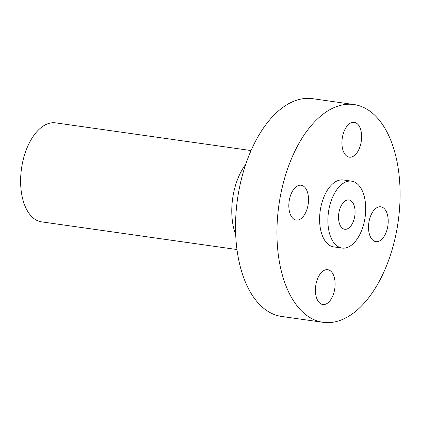 <?xml version="1.0" encoding="UTF-8"?>
<svg xmlns="http://www.w3.org/2000/svg" width="421" height="421" viewBox="0 0 421 421"><rect width="100%" height="100%" fill="white"/><g stroke="black" fill="none" stroke-linecap="round" stroke-linejoin="round"><path stroke-width="0.63" d="M344.562 153.712A17.598 9.636 -81.9 0 1 343.31 133.573A17.598 9.636 -81.9 0 1 354.245 122.327A17.598 9.636 -81.9 0 1 358.992 125.795A17.598 9.636 98.1 0 1 360.244 145.929A17.598 9.636 98.1 0 1 349.309 157.175A17.598 9.636 98.1 0 1 344.562 153.712M277.913 251.348A109.981 60.219 98.1 0 0 323.096 322.328A109.981 60.219 98.1 0 0 399.124 175.52A109.981 60.219 98.1 0 0 353.945 104.54A109.981 60.219 98.1 0 0 277.913 251.348M351.54 181.146L343.257 179.972A33.796 18.503 98.1 0 0 319.897 225.082A33.796 18.503 98.1 0 0 333.779 246.895L342.062 248.069A33.796 18.503 98.1 0 0 365.423 202.959A33.796 18.503 98.1 0 0 351.54 181.146A33.796 18.503 98.1 0 0 328.18 226.256A33.796 18.503 98.1 0 0 342.062 248.069M291.958 192.123A17.598 9.636 98.1 0 0 289.122 209.826A17.598 9.636 98.1 0 0 296.205 220.062A17.598 9.636 98.1 0 0 305.388 213.152A17.598 9.636 98.1 0 0 308.225 195.449A17.598 9.636 98.1 0 0 301.141 185.214A17.598 9.636 98.1 0 0 291.958 192.123M318.05 301.073A17.598 9.636 98.1 0 0 322.791 304.536A17.598 9.636 98.1 0 0 333.727 293.295A17.598 9.636 98.1 0 0 332.474 273.155A17.598 9.636 98.1 0 0 327.727 269.693A17.598 9.636 98.1 0 0 316.797 280.933A17.598 9.636 98.1 0 0 318.05 301.073M385.078 234.739A17.598 9.636 98.1 0 0 387.915 217.041A17.598 9.636 98.1 0 0 380.831 206.806A17.598 9.636 98.1 0 0 371.648 213.715A17.598 9.636 98.1 0 0 368.812 231.418A17.598 9.636 98.1 0 0 375.895 241.649A17.598 9.636 98.1 0 0 385.078 234.739M353.945 104.54L312.524 98.672A109.981 60.219 98.1 0 0 236.497 245.48A109.981 60.219 98.1 0 0 281.675 316.46L323.096 322.328M235.686 234.697A49.988 27.376 -81.9 0 1 232.213 219.509A49.988 27.376 -81.9 0 1 245.638 164.448M251 150.544L55.609 122.869A49.988 27.376 98.1 0 0 21.05 189.603A49.988 27.376 98.1 0 0 41.59 221.862L236.981 249.542M354.956 209.505A14.798 8.104 98.1 0 0 348.877 199.954A14.798 8.104 98.1 0 0 338.647 219.709A14.798 8.104 98.1 0 0 344.725 229.256A14.798 8.104 98.1 0 0 354.956 209.505"/></g></svg>
